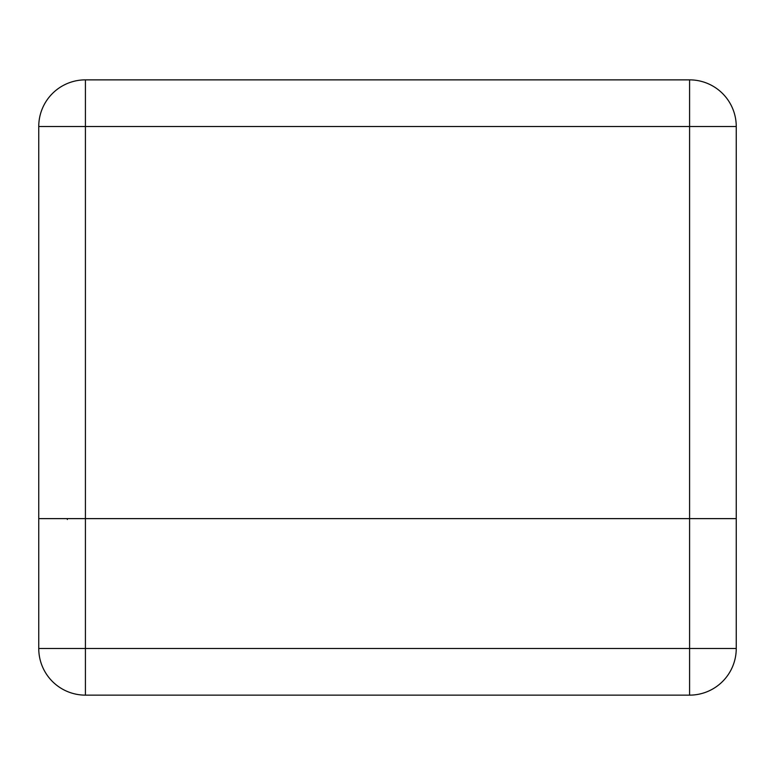 <?xml version="1.0" encoding="UTF-8"?>
<svg xmlns="http://www.w3.org/2000/svg" width="775" height="775" viewBox="0 0 775 775"><rect width="100%" height="100%" fill="white"/><g stroke="black" fill="none" stroke-linecap="round" stroke-linejoin="round"><path stroke-width="1.16" d="M689.585 695.136L85.415 695.136A46.665 46.665 0 0 1 38.75 648.481L38.75 518.62L736.25 518.62L736.25 648.481L689.585 648.481L689.585 518.62L38.75 518.62L38.75 126.519A46.665 46.665 0 0 1 85.415 79.864L689.585 79.864L85.415 79.864A46.665 46.665 0 0 0 38.75 126.519L85.415 126.519L85.415 648.481L689.585 648.481L689.585 695.136A46.665 46.665 0 0 0 736.25 648.481M689.585 79.864L689.585 126.519L736.25 126.519A46.665 46.665 0 0 0 689.585 79.864A46.665 46.665 0 0 1 736.25 126.519L736.25 518.62L689.585 518.62L689.585 126.519L85.415 126.519L85.415 79.864M85.415 695.136L85.415 648.481L38.75 648.481M67.328 519.502L67.328 518.843"/></g></svg>
